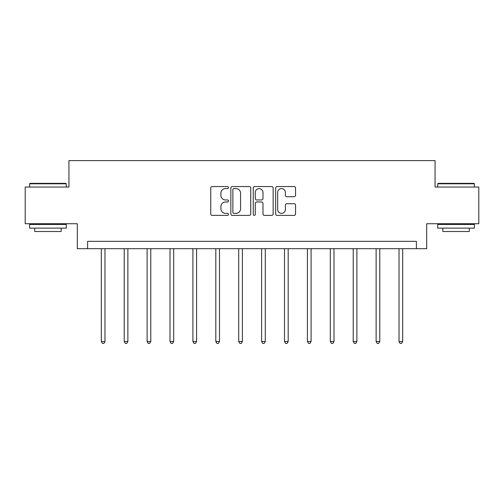 <?xml version="1.0" encoding="UTF-8"?>
<svg xmlns="http://www.w3.org/2000/svg" width="504" height="504" viewBox="0 0 504 504"><rect width="100%" height="100%" fill="white"/><g stroke="black" fill="none" stroke-linecap="round" stroke-linejoin="round"><path stroke-width="0.76" d="M228.514 187.576A1.008 1.008 0 0 0 227.506 186.562L212.197 186.562A1.443 1.443 0 0 0 210.754 188.005L210.754 213.942A1.443 1.443 0 0 0 212.197 215.384L227.506 215.384A1.008 1.008 0 0 0 228.514 214.376A1.008 1.008 0 0 0 227.506 213.368L225.521 213.368A4.612 4.612 0 0 1 220.909 208.757L220.909 206.596A4.612 4.612 0 0 1 225.521 201.984L227.506 201.984A1.008 1.008 0 0 0 228.514 200.976A1.008 1.008 0 0 0 227.506 199.962L225.521 199.962A4.612 4.612 0 0 1 220.909 195.357L220.909 193.196A4.612 4.612 0 0 1 225.521 188.584L227.506 188.584A1.008 1.008 0 0 0 228.514 187.576M294.109 196.724A1.443 1.443 0 0 0 295.552 195.281L295.552 188.005A1.443 1.443 0 0 0 294.109 186.562L277.106 186.562A1.443 1.443 0 0 0 275.669 188.005L275.669 213.942A1.443 1.443 0 0 0 277.106 215.384L294.109 215.384A1.443 1.443 0 0 0 295.552 213.942L295.552 205.153A1.443 1.443 0 0 0 294.109 203.711L286.833 203.711A1.443 1.443 0 0 0 285.39 205.153L285.39 209.513A3.856 3.856 0 0 1 281.541 213.368A3.856 3.856 0 0 1 277.685 209.513L277.685 192.433A3.856 3.856 0 0 1 281.541 188.584A3.856 3.856 0 0 1 285.39 192.433L285.39 195.281A1.443 1.443 0 0 0 286.833 196.724L294.109 196.724M416.411 248.68L426.686 248.68L426.686 223.726L478.8 223.726L478.8 187.028L435.053 187.028L435.053 160.606L68.947 160.606L68.947 187.028L25.2 187.028L25.2 223.726L77.314 223.726L77.314 248.68L416.411 248.68L416.411 241.34L87.589 241.34L87.589 248.68M250.74 188.005A1.443 1.443 0 0 0 249.297 186.562L232.294 186.562A1.443 1.443 0 0 0 230.857 188.005L230.857 213.942A1.443 1.443 0 0 0 232.294 215.384L249.297 215.384A1.443 1.443 0 0 0 250.74 213.942L250.74 188.005M254.703 186.562L271.706 186.562A1.443 1.443 0 0 1 273.143 188.005L273.143 213.942A1.443 1.443 0 0 1 271.706 215.384L264.43 215.384A1.443 1.443 0 0 1 262.987 213.942L262.987 203.421A1.443 1.443 0 0 0 261.544 201.984L256.719 201.984A1.443 1.443 0 0 0 255.276 203.421L255.276 214.376A1.008 1.008 0 0 1 254.268 215.384A1.008 1.008 0 0 1 253.26 214.376L253.26 188.005A1.443 1.443 0 0 1 254.703 186.562M233.881 188.584A1.008 1.008 0 0 0 232.873 189.592L232.873 212.354A1.008 1.008 0 0 0 233.881 213.368L235.973 213.368A4.612 4.612 0 0 0 240.578 208.757L240.578 193.196A4.612 4.612 0 0 0 235.973 188.584L233.881 188.584M262.987 192.509A3.856 3.856 0 0 0 259.132 188.654A3.856 3.856 0 0 0 255.276 192.509L255.276 198.526A1.443 1.443 0 0 0 256.719 199.962L261.544 199.962A1.443 1.443 0 0 0 262.987 198.526L262.987 192.509M101.317 248.68L101.317 341.485L104.983 341.485L104.983 248.68M104.983 341.485L103.881 343.394L102.413 343.394L101.317 341.485M30.045 183.355L65.86 183.355L66.301 183.796L29.604 183.796L30.045 183.355M47.956 228.129L29.604 228.129L29.604 224.463L66.301 224.463L66.301 228.129L47.956 228.129M61.167 228.129L61.167 231.506L34.745 231.506L34.745 228.129M438.14 183.355L473.955 183.355L474.396 183.796L437.699 183.796L438.14 183.355M456.044 228.129L437.699 228.129L437.699 224.463L474.396 224.463L474.396 228.129L456.044 228.129M469.256 228.129L469.256 231.506L442.833 231.506L442.833 228.129M124.217 248.68L124.217 341.485L127.884 341.485L127.884 248.68M127.884 341.485L126.781 343.394L125.313 343.394L124.217 341.485M147.111 248.68L147.111 341.485L150.784 341.485L150.784 248.68M150.784 341.485L149.682 343.394L148.214 343.394L147.111 341.485M170.012 248.68L170.012 341.485L173.685 341.485L173.685 248.68M173.685 341.485L172.582 343.394L171.114 343.394L170.012 341.485M192.912 248.68L192.912 341.485L196.585 341.485L196.585 248.68M196.585 341.485L195.483 343.394L194.015 343.394L192.912 341.485M215.813 248.68L215.813 341.485L219.486 341.485L219.486 248.68M219.486 341.485L218.383 343.394L216.915 343.394L215.813 341.485M238.713 248.68L238.713 341.485L242.386 341.485L242.386 248.68M242.386 341.485L241.284 343.394L239.816 343.394L238.713 341.485M261.614 248.68L261.614 341.485L265.287 341.485L265.287 248.68M265.287 341.485L264.184 343.394L262.716 343.394L261.614 341.485M284.514 248.68L284.514 341.485L288.187 341.485L288.187 248.68M288.187 341.485L287.085 343.394L285.617 343.394L284.514 341.485M307.415 248.68L307.415 341.485L311.088 341.485L311.088 248.68M311.088 341.485L309.985 343.394L308.517 343.394L307.415 341.485M330.315 248.68L330.315 341.485L333.988 341.485L333.988 248.68M333.988 341.485L332.886 343.394L331.418 343.394L330.315 341.485M353.216 248.68L353.216 341.485L356.889 341.485L356.889 248.68M356.889 341.485L355.786 343.394L354.318 343.394L353.216 341.485M376.116 248.68L376.116 341.485L379.783 341.485L379.783 248.68M379.783 341.485L378.687 343.394L377.219 343.394L376.116 341.485M399.017 248.68L399.017 341.485L402.683 341.485L402.683 248.68M402.683 341.485L401.587 343.394L400.119 343.394L399.017 341.485M29.604 187.028L29.604 183.796M37.97 224.463L37.97 223.726M57.935 224.463L57.935 223.726M66.301 187.028L66.301 183.796M437.699 187.028L437.699 183.796M446.065 224.463L446.065 223.726M466.03 224.463L466.03 223.726M474.396 187.028L474.396 183.796"/></g></svg>
